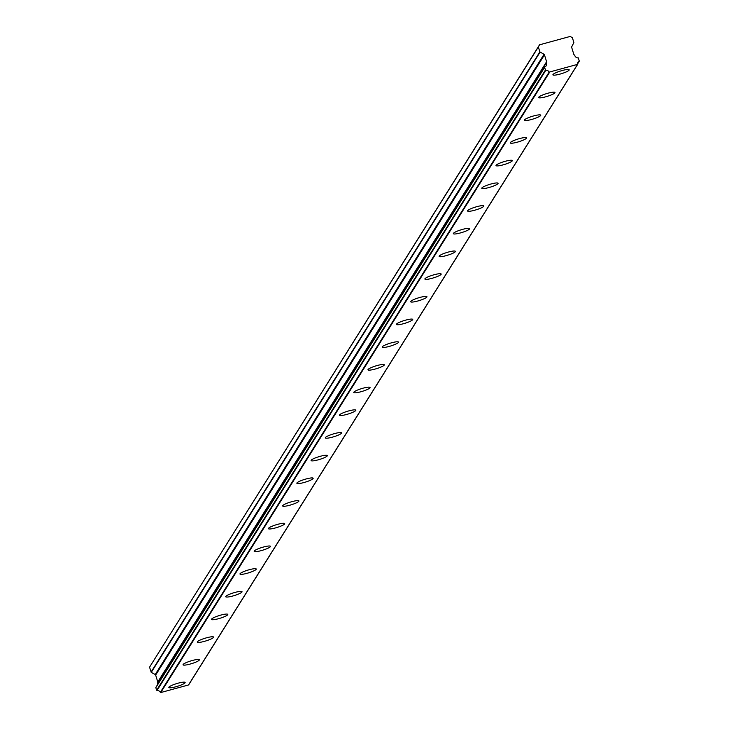 <?xml version="1.0" encoding="UTF-8"?>
<svg xmlns="http://www.w3.org/2000/svg" width="729" height="729" viewBox="0 0 729 729"><rect width="100%" height="100%" fill="white"/><g stroke="black" fill="none" stroke-linecap="round" stroke-linejoin="round"><path stroke-width="1.09" d="M157.774 684.312A3.235 3.135 32.1 0 0 157.537 683.237L546.367 62.721L157.537 683.237M544.645 67.414L545.447 70.002L156.626 690.226L155.833 687.638L544.827 67.004A3.235 3.135 32.1 0 0 546.349 63.022M569.139 70.112A8.52 1.412 162.9 0 0 569.203 69.811A8.52 1.412 162.9 0 0 561.421 70.74A8.52 1.412 162.9 0 0 552.983 74.531A8.52 1.412 162.9 0 0 552.91 74.823A8.52 1.412 162.9 0 0 560.701 73.902A8.52 1.412 162.9 0 0 569.139 70.112M185.066 682.772A8.52 1.412 162.9 0 0 185.13 682.472A8.52 1.412 162.9 0 0 177.338 683.401A8.52 1.412 162.9 0 0 168.909 687.183A8.52 1.412 162.9 0 0 168.836 687.483A8.52 1.412 162.9 0 0 176.628 686.554A8.52 1.412 162.9 0 0 185.066 682.772M199.29 660.082A8.52 1.412 162.9 0 0 199.354 659.781A8.52 1.412 162.9 0 0 191.563 660.711A8.52 1.412 162.9 0 0 183.134 664.493A8.52 1.412 162.9 0 0 183.061 664.793A8.52 1.412 162.9 0 0 190.852 663.864A8.52 1.412 162.9 0 0 199.29 660.082M213.515 637.392A8.52 1.412 162.9 0 0 213.579 637.091A8.52 1.412 162.9 0 0 205.788 638.021A8.52 1.412 162.9 0 0 197.359 641.802A8.52 1.412 162.9 0 0 197.286 642.103A8.52 1.412 162.9 0 0 205.077 641.174A8.52 1.412 162.9 0 0 213.515 637.392M227.74 614.702A8.52 1.412 162.9 0 0 227.803 614.401A8.52 1.412 162.9 0 0 220.012 615.322A8.52 1.412 162.9 0 0 211.583 619.112A8.52 1.412 162.9 0 0 211.51 619.413A8.52 1.412 162.9 0 0 219.301 618.484A8.52 1.412 162.9 0 0 227.74 614.702M241.964 592.003A8.52 1.412 162.9 0 0 242.028 591.711A8.52 1.412 162.9 0 0 234.246 592.631A8.52 1.412 162.9 0 0 225.808 596.422A8.52 1.412 162.9 0 0 225.735 596.723A8.52 1.412 162.9 0 0 233.526 595.793A8.52 1.412 162.9 0 0 241.964 592.003M256.189 569.313A8.52 1.412 162.9 0 0 256.253 569.021A8.52 1.412 162.9 0 0 248.471 569.941A8.52 1.412 162.9 0 0 240.032 573.732A8.52 1.412 162.9 0 0 239.959 574.033A8.52 1.412 162.9 0 0 247.751 573.103A8.52 1.412 162.9 0 0 256.189 569.313M270.413 546.622A8.52 1.412 162.9 0 0 270.477 546.322A8.52 1.412 162.9 0 0 262.695 547.251A8.52 1.412 162.9 0 0 254.257 551.042A8.52 1.412 162.9 0 0 254.184 551.334A8.52 1.412 162.9 0 0 261.975 550.413A8.52 1.412 162.9 0 0 270.413 546.622M284.638 523.932A8.52 1.412 162.9 0 0 284.702 523.632A8.52 1.412 162.9 0 0 276.92 524.561A8.52 1.412 162.9 0 0 268.482 528.352A8.52 1.412 162.9 0 0 268.418 528.643A8.52 1.412 162.9 0 0 276.2 527.723A8.52 1.412 162.9 0 0 284.638 523.932M298.863 501.242A8.52 1.412 162.9 0 0 298.926 500.941A8.52 1.412 162.9 0 0 291.144 501.871A8.52 1.412 162.9 0 0 282.706 505.662A8.52 1.412 162.9 0 0 282.642 505.953A8.52 1.412 162.9 0 0 290.424 505.033A8.52 1.412 162.9 0 0 298.863 501.242M313.087 478.552A8.52 1.412 162.9 0 0 313.16 478.251A8.52 1.412 162.9 0 0 305.369 479.181A8.52 1.412 162.9 0 0 296.931 482.962A8.52 1.412 162.9 0 0 296.867 483.263A8.52 1.412 162.9 0 0 304.649 482.343A8.52 1.412 162.9 0 0 313.087 478.552M327.312 455.862A8.52 1.412 162.9 0 0 327.385 455.561A8.52 1.412 162.9 0 0 319.594 456.491A8.52 1.412 162.9 0 0 311.155 460.272A8.52 1.412 162.9 0 0 311.092 460.573A8.52 1.412 162.9 0 0 318.874 459.644A8.52 1.412 162.9 0 0 327.312 455.862M341.536 433.172A8.52 1.412 162.9 0 0 341.609 432.871A8.52 1.412 162.9 0 0 333.818 433.801A8.52 1.412 162.9 0 0 325.38 437.582A8.52 1.412 162.9 0 0 325.316 437.883A8.52 1.412 162.9 0 0 333.098 436.953A8.52 1.412 162.9 0 0 341.536 433.172M355.761 410.482A8.52 1.412 162.9 0 0 355.834 410.181A8.52 1.412 162.9 0 0 348.043 411.11A8.52 1.412 162.9 0 0 339.605 414.892A8.52 1.412 162.9 0 0 339.541 415.193A8.52 1.412 162.9 0 0 347.323 414.263A8.52 1.412 162.9 0 0 355.761 410.482M369.986 387.792A8.52 1.412 162.9 0 0 370.059 387.491A8.52 1.412 162.9 0 0 362.267 388.411A8.52 1.412 162.9 0 0 353.829 392.202A8.52 1.412 162.9 0 0 353.765 392.503A8.52 1.412 162.9 0 0 361.557 391.573A8.52 1.412 162.9 0 0 369.986 387.792M384.21 365.092A8.52 1.412 162.9 0 0 384.283 364.801A8.52 1.412 162.9 0 0 376.492 365.721A8.52 1.412 162.9 0 0 368.054 369.512A8.52 1.412 162.9 0 0 367.99 369.813A8.52 1.412 162.9 0 0 375.781 368.883A8.52 1.412 162.9 0 0 384.21 365.092M398.435 342.402A8.52 1.412 162.9 0 0 398.508 342.111A8.52 1.412 162.9 0 0 390.717 343.031A8.52 1.412 162.9 0 0 382.278 346.822A8.52 1.412 162.9 0 0 382.215 347.122A8.52 1.412 162.9 0 0 390.006 346.193A8.52 1.412 162.9 0 0 398.435 342.402M412.66 319.712A8.52 1.412 162.9 0 0 412.732 319.411A8.52 1.412 162.9 0 0 404.941 320.341A8.52 1.412 162.9 0 0 396.503 324.132A8.52 1.412 162.9 0 0 396.439 324.432A8.52 1.412 162.9 0 0 404.231 323.503A8.52 1.412 162.9 0 0 412.66 319.712M426.884 297.022A8.52 1.412 162.9 0 0 426.957 296.721A8.52 1.412 162.9 0 0 419.166 297.651A8.52 1.412 162.9 0 0 410.728 301.442A8.52 1.412 162.9 0 0 410.664 301.733A8.52 1.412 162.9 0 0 418.455 300.813A8.52 1.412 162.9 0 0 426.884 297.022M441.118 274.332A8.52 1.412 162.9 0 0 441.182 274.031A8.52 1.412 162.9 0 0 433.391 274.961A8.52 1.412 162.9 0 0 424.952 278.751A8.52 1.412 162.9 0 0 424.889 279.043A8.52 1.412 162.9 0 0 432.68 278.123A8.52 1.412 162.9 0 0 441.118 274.332M455.343 251.642A8.52 1.412 162.9 0 0 455.406 251.341A8.52 1.412 162.9 0 0 447.615 252.27A8.52 1.412 162.9 0 0 439.177 256.052A8.52 1.412 162.9 0 0 439.113 256.353A8.52 1.412 162.9 0 0 446.904 255.432A8.52 1.412 162.9 0 0 455.343 251.642M469.567 228.952A8.52 1.412 162.9 0 0 469.631 228.651A8.52 1.412 162.9 0 0 461.84 229.58A8.52 1.412 162.9 0 0 453.411 233.362A8.52 1.412 162.9 0 0 453.338 233.663A8.52 1.412 162.9 0 0 461.129 232.733A8.52 1.412 162.9 0 0 469.567 228.952M483.792 206.261A8.52 1.412 162.9 0 0 483.856 205.961A8.52 1.412 162.9 0 0 476.064 206.89A8.52 1.412 162.9 0 0 467.635 210.672A8.52 1.412 162.9 0 0 467.562 210.973A8.52 1.412 162.9 0 0 475.354 210.043A8.52 1.412 162.9 0 0 483.792 206.261M498.016 183.571A8.52 1.412 162.9 0 0 498.08 183.271A8.52 1.412 162.9 0 0 490.289 184.2A8.52 1.412 162.9 0 0 481.86 187.982A8.52 1.412 162.9 0 0 481.787 188.282A8.52 1.412 162.9 0 0 489.578 187.353A8.52 1.412 162.9 0 0 498.016 183.571M512.241 160.881A8.52 1.412 162.9 0 0 512.305 160.58A8.52 1.412 162.9 0 0 504.514 161.501A8.52 1.412 162.9 0 0 496.084 165.292A8.52 1.412 162.9 0 0 496.012 165.592A8.52 1.412 162.9 0 0 503.803 164.663A8.52 1.412 162.9 0 0 512.241 160.881M526.466 138.191A8.52 1.412 162.9 0 0 526.529 137.89A8.52 1.412 162.9 0 0 518.738 138.811A8.52 1.412 162.9 0 0 510.309 142.602A8.52 1.412 162.9 0 0 510.236 142.902A8.52 1.412 162.9 0 0 518.027 141.973A8.52 1.412 162.9 0 0 526.466 138.191M540.69 115.492A8.52 1.412 162.9 0 0 540.754 115.2A8.52 1.412 162.9 0 0 532.963 116.121A8.52 1.412 162.9 0 0 524.534 119.911A8.52 1.412 162.9 0 0 524.461 120.212A8.52 1.412 162.9 0 0 532.252 119.283A8.52 1.412 162.9 0 0 540.69 115.492M554.915 92.802A8.52 1.412 162.9 0 0 554.979 92.51A8.52 1.412 162.9 0 0 547.197 93.43A8.52 1.412 162.9 0 0 538.758 97.221A8.52 1.412 162.9 0 0 538.685 97.522A8.52 1.412 162.9 0 0 546.477 96.593A8.52 1.412 162.9 0 0 554.915 92.802M546.367 62.721L546.531 62.421A0.893 0.866 -147.9 0 0 546.595 61.755L544.472 54.848A0.893 0.866 -147.9 0 0 544.034 54.32L539.861 51.868L538.357 46.975L539.542 44.815L570.151 36.45L572.374 37.68L573.878 42.574L571.746 46.747A0.893 0.866 -147.9 0 0 571.682 47.412L573.805 54.32A0.893 0.866 -147.9 0 0 574.242 54.848L574.734 55.267A3.235 3.135 32.1 0 0 578.279 57.864L579.282 61.118A3.235 3.135 32.1 0 0 577.55 64.371L549.137 72.135A3.235 3.135 32.1 0 0 545.83 70.257L545.447 70.002M539.542 44.815L149.545 667.19L151.268 672.357L540.08 52.133M157.546 682.945L157.71 682.645A0.893 0.866 32.1 0 0 157.774 681.98L155.651 675.072A0.893 0.866 32.1 0 0 155.222 674.535L151.268 672.357M188.483 684.968L577.313 64.744L188.483 684.968L160.745 692.55L549.557 72.326M549.137 72.135L160.316 692.35L160.745 692.55M160.316 692.35A3.235 3.135 32.1 0 0 157.008 690.481L545.83 70.257M544.636 67.323L155.833 687.638M538.357 46.975L149.545 667.19M539.861 51.868L151.049 672.092M544.034 54.32L155.222 674.535M155.651 675.072L544.472 54.848M546.595 61.755L157.774 681.98M579.282 61.118L577.514 63.933M546.531 62.421L157.71 682.645M544.681 67.132L155.869 687.356M577.505 64.599L188.683 684.823M579.427 60.99L577.514 64.034"/></g></svg>
